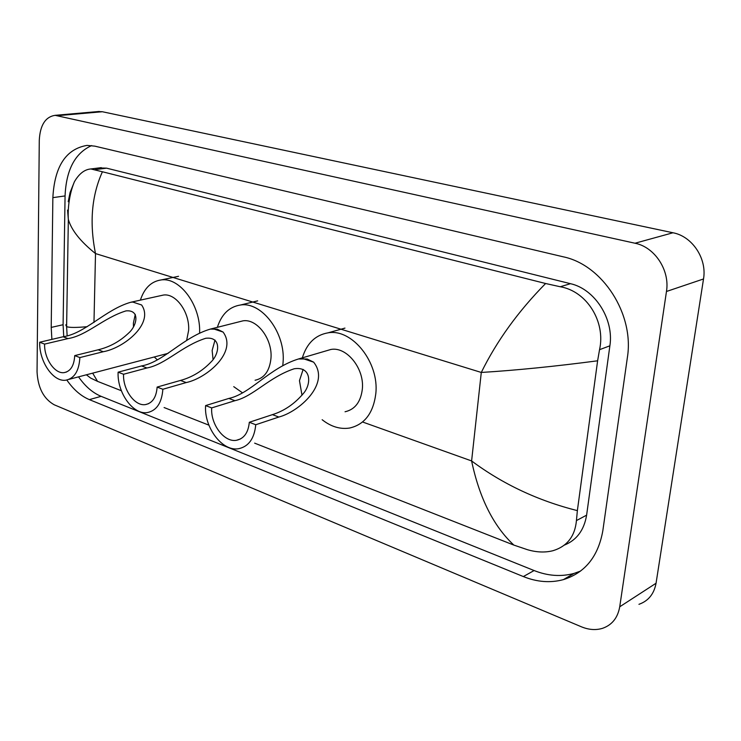 <?xml version="1.0" encoding="UTF-8"?>
<svg xmlns="http://www.w3.org/2000/svg" width="741" height="741" viewBox="0 0 741 741"><rect width="100%" height="100%" fill="white"/><g stroke="black" fill="none" stroke-linecap="round" stroke-linejoin="round"><path stroke-width="1.11" d="M98.016 111.567L102.332 111.734L672.985 232.767C692.261 236.333 707.146 258.628 703.515 278.968L656.054 583.241C654.062 593.967 648.356 600.988 638.946 604.313M39.282 140.179C40.116 125.155 45.396 116.865 55.103 115.327L635.018 243.233C654.72 247.049 670.077 270.335 666.465 291.482L619.726 606.786C617.762 617.855 611.992 625.052 602.433 628.359C595.755 630.35 588.743 629.831 581.389 626.793L54.204 404.781C43.626 398.778 37.902 387.793 37.05 371.843L39.282 140.179M66.838 380.031C73.442 389.544 80.945 396.074 89.355 399.621L523.35 576.563C537.068 582.093 550.415 583.111 563.401 579.629C585.094 572.793 598.237 556.491 602.831 530.723L627.349 357.708C634.565 314.138 602.461 264.787 563.16 256.794L94.802 146.144L87.058 145.393C65.949 148.96 54.556 166.382 52.861 197.643L51.212 327.411L51.879 339.387M91.634 145.579C75.036 153.063 66.181 169.846 65.069 195.93L63.096 324.725L63.726 336.618M78.546 376.854C85.15 386.33 92.662 392.823 101.1 396.333L534.094 570.542C547.747 575.961 561.048 576.924 573.979 573.432L580.583 571.07M564.299 545.135C576.665 540.17 584.103 530.176 586.613 515.152L609.88 345.815C614.15 319.121 594.801 289.036 570.487 283.692L106.602 168.161L98.988 167.929M513.856 545.089C493.525 526.175 479.436 498.128 471.609 460.939C502.75 484.132 538.003 500.703 577.369 510.632L576.433 520.59C574.979 536.289 567.18 546.33 553.018 550.693C545.126 552.712 536.604 552.378 527.435 549.692L513.856 545.089L254.645 443.146M208.906 425.158L164.094 407.541M121.357 390.729L97.543 381.365L90.68 378.095L86.382 374.798M69.07 201.589L68.209 201.709L70.08 192.503L74.415 181.74C79.083 173.709 84.557 169.448 90.856 168.957L102.415 171.764C91.615 195.643 89.318 222.911 95.506 253.57C80.445 241.51 71.386 230.108 68.339 219.382L67.57 210.101M577.369 510.632L597.617 360.802C554.861 366.425 516.088 370.305 481.289 372.454C496.831 340.879 518.274 311.239 545.608 283.507L102.415 171.764M545.608 283.507L560.215 286.748C587.067 291.259 605.832 322.076 599.543 349.678L597.617 360.802M92.662 373.149L97.543 381.365M65.745 324.836L66.616 326.624C69.163 327.679 76.027 327.698 87.197 326.688M301.995 395.212L299.466 380.661L303.134 369.389M255.756 424.741L249.309 422.277C248.3 432.651 244.021 438.653 236.481 440.284C224.291 442.673 210.444 424.371 211.704 407.911L205.6 405.586L228.849 398.436C250.43 393.841 269.372 367.916 298.549 358.959L307.182 359.015L313.638 362.154C330.81 383.718 298.91 411.829 278.848 417.035L255.756 424.741C254.376 438.524 248.698 446.508 238.704 448.685C222.402 451.899 203.96 427.501 205.6 405.586M249.309 422.277L272.429 414.645C284.127 410.949 294.325 404.04 303.023 393.897C311.572 384.755 311.766 366.035 294.205 368.768C269.011 377.076 253.376 396.509 234.934 400.696L211.704 407.911M345.056 411.764C354.967 409.514 360.728 401.983 362.33 389.192C364.637 368.731 346.742 346.427 330.921 349.456L325.873 350.938M302.347 357.847C306.755 343.416 315.314 335.08 328.013 332.839C352.068 328.346 379.42 362.46 375.798 393.749C373.288 413.154 364.563 424.584 349.622 428.039C340.156 429.484 331.005 426.705 322.15 419.721M213.056 359.459L212.148 350.447L215.01 340.063M162.863 389.266L157.129 387.08C156.342 397.296 152.461 403.132 145.486 404.586C134.806 406.485 122.747 389.618 123.562 374.261L118.115 372.177L141.512 365.943C163.381 362.154 183.055 337.127 210.379 329.087L217.308 329.208L223.069 332.051C237.88 351.994 206.665 378.225 186.204 382.569L162.863 389.266C161.797 402.863 156.638 410.625 147.385 412.552C133.111 415.117 117.05 392.647 118.115 372.177M157.129 387.08L180.48 380.439C192.132 377.252 202.376 371.037 211.194 361.803C219.725 353.522 221.531 336.349 205.739 338.285C181.916 345.815 165.623 364.47 146.959 367.971L123.562 374.261M255.08 380.253C264.342 378.253 269.641 370.917 270.974 358.264C272.669 339.1 256.979 318.408 242.965 320.844L239.204 321.798M217.372 327.318C221.578 314.221 229.275 306.783 240.445 305.014C261.758 301.392 285.748 333.052 283.071 362.358L282.803 365.294M242.353 392.73L233.739 386.654M133.491 326.762L133.389 323.196L135.27 314.341M79.861 357.57L74.721 355.606C74.137 365.646 70.627 371.315 64.18 372.612C54.76 374.159 44.117 358.514 44.59 344.102L39.69 342.231L63.078 336.766C85.067 333.654 105.259 309.534 130.814 302.245L132.852 302.078L141.605 304.977C154.434 323.511 123.942 348.085 103.277 351.725L79.861 357.57C79.074 370.926 74.396 378.466 65.847 380.189C53.25 382.273 39.078 361.432 39.69 342.231M74.721 355.606L98.127 349.808C109.687 347.029 119.903 341.416 128.767 332.95C137.242 325.382 140.216 309.534 125.989 310.896C103.518 317.778 86.725 335.682 67.987 338.591L44.59 344.102M186.612 340.508L188.631 330.384C189.844 312.35 175.923 293.047 163.437 295.048L160.584 295.678M140.392 300.124C144.338 288.092 151.266 281.367 161.195 279.931C179.822 277.06 200.83 305.394 199.607 332.69M157.259 359.755L154.267 356.977M362.562 421.99L471.609 460.939L481.289 372.454L95.506 253.57L93.977 322.483M58.131 115.615L102.332 111.734M619.726 606.786L656.054 583.241M666.465 291.482L703.515 278.968M635.018 243.233L672.985 232.767M65.069 195.93L52.861 197.643M534.094 570.542L523.35 576.563M101.1 396.333L89.355 399.621M63.096 324.725L51.212 327.411M586.613 515.152L576.433 520.59M106.602 168.161L95.2 169.606M570.487 283.692L560.215 286.748M609.88 345.815L599.543 349.678M313.638 362.154L302.837 358.561M234.934 400.696L228.849 398.436M278.848 417.035L272.429 414.645M223.069 332.051L213.371 328.828M146.959 367.971L141.512 365.943M186.204 382.569L180.48 380.439M141.605 304.977L132.852 302.078M67.987 338.591L63.078 336.766M103.277 351.725L98.127 349.808M55.103 115.327L99.303 111.456M573.979 573.432L563.401 579.629M101.295 167.642L90.856 168.957M67.135 335.692L66.616 326.624L68.339 219.382C67.968 215.612 67.561 198.088 74.415 181.74M236.481 440.284L240.677 438.857M298.549 358.959L330.921 349.456M328.013 332.839L344.954 328.106M145.486 404.586L148.598 403.669M210.379 329.087L242.965 320.844M240.445 305.014L257.664 300.874M64.18 372.612L66.523 372.01M130.814 302.245L163.437 295.048M161.195 279.931L178.553 276.291M69.015 379.355L168.142 353.337"/></g></svg>
